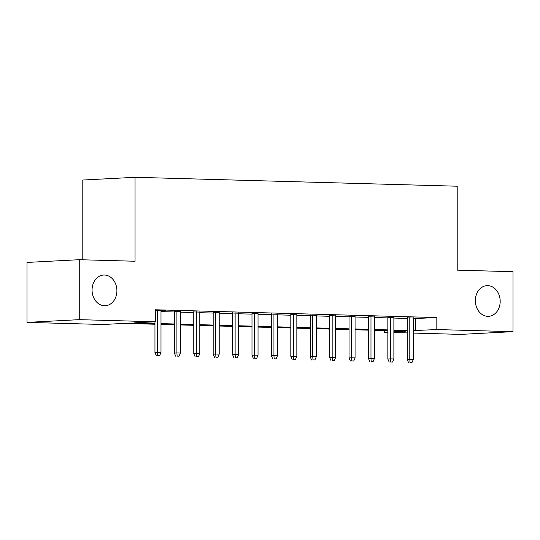 <?xml version="1.0" encoding="UTF-8"?>
<svg xmlns="http://www.w3.org/2000/svg" width="540" height="540" viewBox="0 0 540 540"><rect width="100%" height="100%" fill="white"/><g stroke="black" fill="none" stroke-linecap="round" stroke-linejoin="round"><path stroke-width="0.81" d="M116.903 290.723A15.363 12.413 -93 0 1 105.287 305.721A15.363 12.413 -93 0 1 92.063 290.034A15.363 12.413 -93 0 1 103.68 275.036A15.363 12.413 -93 0 1 116.903 290.723M500.189 301.327A15.363 12.413 -93 0 1 488.572 316.325A15.363 12.413 -93 0 1 475.349 300.638A15.363 12.413 -93 0 1 486.972 285.647A15.363 12.413 -93 0 1 500.189 301.327M82.796 259.801L82.796 180.029L135.047 177.302L457.205 186.212L457.205 270.155L513 271.701L513 331.661L460.748 334.395L413.289 333.079M407.248 332.91L393.876 332.539M387.842 332.377L384.575 332.282L387.842 332.113M384.575 330.595L384.575 332.282M154.96 324.236L124.355 323.393L103.174 324.5L27 322.394L79.252 319.66L155.425 321.766L134.244 322.873L154.96 323.447M79.252 319.66L79.252 259.7L27 262.433L27 322.394M160.994 311.033L165.564 310.878L155.425 310.595M180.4 311.567L174.366 311.398M199.807 312.107L193.772 311.938M219.213 312.64L213.179 312.478M238.619 313.18L232.585 313.011M258.032 313.713L251.991 313.551M277.439 314.253L271.404 314.084M296.845 314.786L290.81 314.624M316.251 315.326L310.216 315.158M335.657 315.866L329.623 315.697M355.064 316.4L349.029 316.231M374.47 316.94L368.435 316.771M393.876 317.473L387.842 317.304M413.289 318.607L436.826 317.56L155.425 309.778L155.425 321.766M160.994 311.621L174.366 311.992M180.4 312.161L193.772 312.532M199.807 312.694L213.179 313.065M219.213 313.234L232.585 313.605M238.619 313.774L251.991 314.138M258.032 314.307L271.404 314.678M277.439 314.847L290.81 315.218M296.845 315.38L310.216 315.752M316.251 315.92L329.623 316.291M335.657 316.454L349.029 316.825M355.064 316.994L368.435 317.365M374.47 317.527L387.842 317.898M393.876 318.067L407.248 318.438M413.289 318.013L407.248 317.844M79.252 259.7L135.047 261.245L135.047 177.302M436.826 317.56L436.826 329.555L513 331.661M413.289 330.595L436.826 329.555M160.994 323.615L174.366 323.987M180.4 324.155L193.772 324.52M199.807 324.689L213.179 325.06M219.213 325.228L232.585 325.593M238.619 325.762L251.991 326.133M258.032 326.302L271.404 326.673M277.439 326.835L290.81 327.206M296.845 327.375L310.216 327.746M316.251 327.908L329.623 328.279M335.657 328.448L349.029 328.82M355.064 328.988L368.435 329.353M374.47 329.522L387.842 329.893M393.876 330.062L407.248 330.426M393.876 331.796L405.756 331.175L393.876 330.851M387.842 330.683L374.47 330.311M368.435 330.143L355.064 329.778M349.029 329.609L335.657 329.238M329.623 329.069L316.251 328.698M310.216 328.536L296.845 328.165M290.81 327.996L277.439 327.625M271.404 327.463L258.032 327.091M251.991 326.923L238.619 326.551M232.585 326.39L219.213 326.018M213.179 325.85L199.807 325.478M193.772 325.31L180.4 324.945M174.366 324.776L160.994 324.405M415.645 318.668L415.645 330.662M407.248 317.56L407.248 359.539L409.793 359.404L409.793 317.635M410.002 362.576L411.946 362.63L410.002 362.576L409.793 359.404L413.289 359.498L413.289 317.729M407.248 359.539L408.591 362.644M411.946 362.63L413.289 359.498M387.842 317.027L387.842 358.999L390.386 358.87L390.386 317.095M390.596 362.036L392.539 362.09L390.596 362.036L390.386 358.87L393.876 358.965L393.876 317.189M387.842 358.999L389.185 362.111M392.539 362.09L393.876 358.965M368.435 316.487L368.435 358.465L370.98 358.331L370.98 316.562M371.189 361.496L373.133 361.55L371.189 361.496L370.98 358.331L374.47 358.425L374.47 316.656M368.435 358.465L369.779 361.57M373.133 361.55L374.47 358.425M349.029 315.954L349.029 357.925L351.574 357.791L351.574 316.022M351.783 360.963L353.72 361.017L351.783 360.963L351.574 357.791L355.064 357.892L355.064 316.116M349.029 357.925L350.372 361.037M353.72 361.017L355.064 357.892M329.623 315.414L329.623 357.392L332.168 357.257L332.168 315.482M332.377 360.423L334.314 360.477L332.377 360.423L332.168 357.257L335.657 357.352L335.657 315.583M329.623 357.392L330.966 360.497M334.314 360.477L335.657 357.352M310.216 314.874L310.216 356.852L312.755 356.717L312.755 314.948M312.971 359.89L314.908 359.944L312.971 359.89L312.755 356.717L316.251 356.819L316.251 315.043M310.216 356.852L311.56 359.964M314.908 359.944L316.251 356.819M290.81 314.341L290.81 356.312L293.348 356.184L293.348 314.408M293.564 359.35L295.502 359.404L293.564 359.35L293.348 356.184L296.845 356.279L296.845 314.51M290.81 356.312L292.147 359.424M295.502 359.404L296.845 356.279M271.404 313.801L271.404 355.779L273.942 355.644L273.942 313.875M274.151 358.817L276.095 358.87L274.151 358.817L273.942 355.644L277.439 355.745L277.439 313.97M271.404 355.779L272.74 358.891M276.095 358.87L277.439 355.745M251.991 313.268L251.991 355.239L254.536 355.111L254.536 313.335M254.745 358.276L256.689 358.331L254.745 358.276L254.536 355.111L258.032 355.205L258.032 313.436M251.991 355.239L253.334 358.351M256.689 358.331L258.032 355.205M232.585 312.728L232.585 354.706L235.13 354.571L235.13 312.802M235.339 357.743L237.283 357.797L235.339 357.743L235.13 354.571L238.619 354.665L238.619 312.896M232.585 354.706L233.928 357.818M237.283 357.797L238.619 354.665M213.179 312.194L213.179 354.166L215.723 354.038L215.723 312.262M215.933 357.203L217.876 357.257L215.933 357.203L215.723 354.038L219.213 354.132L219.213 312.356M213.179 354.166L214.522 357.277M217.876 357.257L219.213 354.132M193.772 311.654L193.772 353.632L196.317 353.498L196.317 311.728M196.526 356.67L198.47 356.717L196.526 356.67L196.317 353.498L199.807 353.592L199.807 311.823M193.772 353.632L195.116 356.738M198.47 356.717L199.807 353.592M174.366 311.121L174.366 353.093L176.911 352.957L176.911 311.189M177.12 356.13L179.057 356.184L177.12 356.13L176.911 352.957L180.4 353.059L180.4 311.283M174.366 353.093L175.709 356.204M179.057 356.184L180.4 353.059M154.96 321.793L154.96 352.559L157.498 352.424L157.498 310.649M157.714 355.59L159.651 355.644L157.714 355.59L157.498 352.424L160.994 352.519L160.994 310.75M154.96 352.559L156.303 355.664M159.651 355.644L160.994 352.519"/></g></svg>
